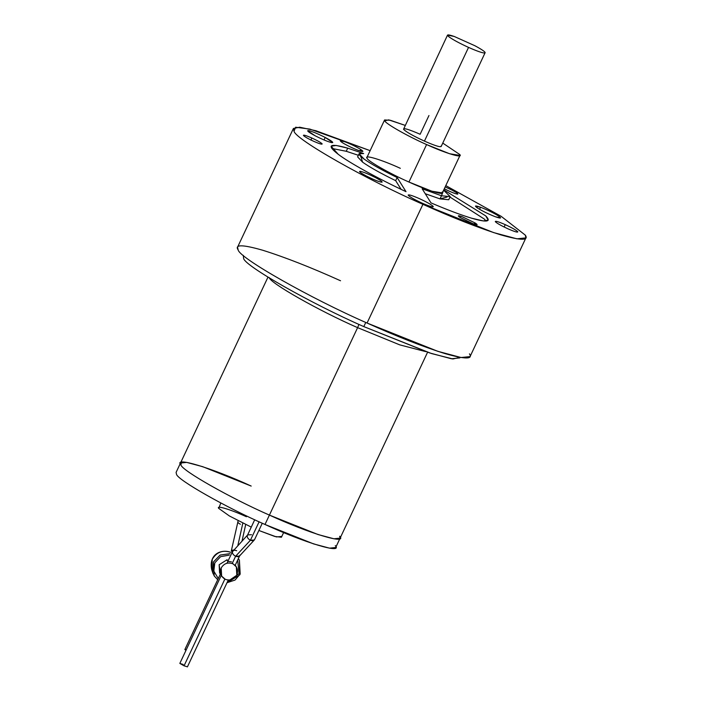 <?xml version="1.0" encoding="UTF-8"?>
<svg xmlns="http://www.w3.org/2000/svg" width="702" height="702" viewBox="0 0 702 702"><rect width="100%" height="100%" fill="white"/><g stroke="black" fill="none" stroke-linecap="round" stroke-linejoin="round"><path stroke-width="1.05" d="M232.081 552.369L231.555 550.429L233.757 549.947L231.37 550.684M220.358 574.087L184.88 649.482L185.969 650.359L184.898 649.569L186.249 649.771M237.864 545.507L242.839 523.095L237.864 545.507M240.391 524.236C238.224 523.13 237.443 522.104 238.048 521.156L231.318 550.851M239.908 555.168C239.347 556.73 237.908 557.09 235.618 556.247L232.344 563.188L235.618 556.247L239.479 556.045L254.291 540.022L250.43 540.233L235.618 556.247L250.43 540.233C252.72 541.075 254.159 540.716 254.729 539.154L254.291 540.022M224.859 579.097L184.056 665.812L187.381 666.812L184.056 665.812L224.859 579.097M259.108 521.797L250.43 540.233L259.108 521.797M384.582 119.954L366.944 157.441L367.137 158.336C367.594 160.977 390.584 174.008 408.941 182.037L426.588 144.551C408.222 136.521 385.231 123.482 384.784 120.849L384.582 119.954L390.435 120.288L405.072 125.351L388.697 119.875L384.784 120.849C385.231 123.482 408.222 136.521 426.588 144.551L408.941 182.037C390.584 174.008 367.594 160.977 367.137 158.336C363.338 154.186 381.598 159.687 400.342 168.322M447.534 35.1L454.229 36.46L474.964 45.77C482.678 49.939 486.012 52.36 484.959 53.027C486.012 52.36 482.678 49.939 474.964 45.77L454.229 36.46C447.744 34.249 446.024 34.398 449.052 36.899L447.534 35.1L403.536 129.273C403.431 127.738 408.959 129.405 420.138 134.266L428.957 115.523M441.137 146.56L484.959 53.027C482.836 53.168 477.36 51.29 468.541 47.403L424.438 141.12C435.609 145.981 441.146 147.648 441.04 146.121C441.146 147.648 435.609 145.981 424.438 141.12L468.541 47.403C477.36 51.29 482.836 53.168 484.959 53.027M469.436 353.843C473.218 359.415 465.057 359.327 444.945 353.571C422.578 346.542 396.621 336.363 367.058 323.034L422.92 204.317C366.304 179.563 295.419 139.373 294.024 131.23L293.41 128.475L299.728 127.211L315.891 130.73L370.138 150.649L309.889 129.107L295.603 127.237L294.024 131.23C295.419 139.373 366.304 179.563 422.92 204.317C452.483 217.646 478.448 227.834 500.807 234.863C520.919 240.61 529.08 240.698 525.298 235.126L501.175 216.33L445.788 185.609L501.175 216.33L525.298 235.126L525.912 237.881L516.935 238.82L493.681 232.608L422.92 204.317L367.058 323.034C310.442 298.28 239.549 258.082 238.162 249.947C239.549 258.082 310.442 298.28 367.058 323.034L437.82 351.325L461.074 357.529L470.05 356.598L525.912 237.881M293.41 128.475L237.548 247.192L238.162 249.947C234.38 244.375 242.541 244.463 262.653 250.219C285.021 257.248 310.977 267.427 340.54 280.756M447.034 197.034L440.022 198.894L441.488 195.77L422.139 188.759L441.488 195.77L443.629 190.207L450.201 196.621L441.488 195.77L440.022 198.894L425.254 193.726L440.022 198.894L448.727 199.745L450.201 196.621M359.091 153.747L357.616 156.871L362.618 162.188C369.857 167.26 380.87 173.42 395.665 180.651L401.123 189.347L395.665 180.651L397.139 177.527C382.344 170.296 371.323 164.136 364.084 159.064L359.091 153.747L363.662 153.571L347.727 148.157L346.262 151.281L358.353 155.291L346.262 151.281L331.765 148.429L346.262 151.281L347.727 148.157L336.135 145.446L331.116 146.218L338.18 154.256C348.85 162.504 378.396 178.808 406.01 191.664C378.396 178.808 348.85 162.504 338.18 154.256C326.325 145.016 329.51 142.989 347.727 148.157L363.662 153.571C357.397 152.439 357.537 154.264 364.084 159.064C371.323 164.136 382.344 170.296 397.139 177.527L406.01 191.664L397.139 177.527L395.665 180.651C380.87 173.42 369.857 167.26 362.618 162.188L360.784 156.449M431.01 202.896C447.42 209.889 460.942 214.996 471.595 218.199C460.942 214.996 447.42 209.889 431.01 202.896L422.139 188.759L431.01 202.896M459.977 357.353L452.904 358.976L431.581 353.571L363.812 326.605L365.768 322.455L363.812 326.605L429.791 352.983L451.474 358.775L459.845 357.897M311.021 140.198L311.706 137.943C306.116 135.512 303.352 134.679 303.404 135.442C304.642 136.75 308.125 138.724 313.855 141.374C308.125 138.724 304.642 136.75 303.404 135.442C303.352 134.679 306.116 135.512 311.706 137.943C317.427 140.593 320.911 142.567 322.157 143.866C322.2 144.638 319.436 143.805 313.855 141.374C319.436 143.805 322.2 144.638 322.157 143.866C320.911 142.567 317.427 140.593 311.706 137.943L311.021 140.198M457.142 194.112C454.326 193.445 450.184 191.743 444.726 188.978C450.184 191.743 454.326 193.445 457.142 194.112C458.854 194.2 457.221 192.901 452.237 190.224C457.221 192.901 458.854 194.2 457.142 194.112L457.801 194.121M452.237 190.224L445.173 186.925L452.237 190.224M475.307 223.069L473.648 223.982L475.307 223.069C478.22 225.061 477.562 225.324 473.35 223.868L477.053 224.798L475.307 223.069L462.109 216.69L475.307 223.069M460.143 217.488L473.35 223.868L460.143 217.488C457.239 215.505 457.897 215.233 462.109 216.69L458.309 215.979L460.143 217.488M359.977 150.956L360.696 149.429C356.054 146.621 350.772 144.068 344.857 141.769L340.286 140.76L342.497 142.734C339.013 140.347 339.794 140.031 344.857 141.769C350.772 144.068 356.054 146.621 360.696 149.429C364.18 151.816 363.399 152.132 358.336 150.386C352.422 148.096 347.139 145.542 342.497 142.734C347.139 145.542 352.422 148.096 358.336 150.386L362.908 151.404L360.696 149.429L359.977 150.956M505.256 224.649L504.141 227.018L505.256 224.649C512.127 227.825 516.303 230.195 517.795 231.757C516.303 230.195 512.127 227.825 505.256 224.649C498.552 221.727 495.235 220.726 495.296 221.648C495.235 220.726 498.552 221.727 505.256 224.649M507.836 228.764C514.54 231.678 517.865 232.678 517.795 231.757C517.865 232.678 514.54 231.678 507.836 228.764C500.974 225.579 496.788 223.21 495.296 221.648C496.788 223.21 500.974 225.579 507.836 228.764M360.451 171.349C363.829 172.148 368.796 174.193 375.351 177.501C368.796 174.193 363.829 172.148 360.451 171.349C358.397 171.244 360.354 172.797 366.33 176.009C360.354 172.797 358.397 171.244 360.451 171.349L360.056 172.201L360.451 171.349L359.529 171.437M366.33 176.009C372.885 179.317 377.851 181.37 381.23 182.16C377.851 181.37 372.885 179.317 366.33 176.009M324.034 139.961L325.21 137.46C317.927 133.784 312.416 131.511 308.661 130.625L307.634 130.721L315.189 135.802C308.547 132.239 306.37 130.511 308.661 130.625C312.416 131.511 317.927 133.784 325.21 137.46C331.853 141.032 334.029 142.76 331.748 142.638C327.992 141.76 322.472 139.479 315.189 135.802C322.472 139.479 327.992 141.76 331.748 142.638L332.766 142.55L325.21 137.46L324.034 139.961M480.519 207.23L479.545 209.293L480.519 207.23C487.091 209.775 492.962 212.618 498.122 215.733C492.962 212.618 487.091 209.775 480.519 207.23L475.447 206.107L477.904 208.292C474.026 205.642 474.903 205.291 480.519 207.23M495.507 216.804L500.579 217.927L498.122 215.733C502 218.392 501.123 218.743 495.507 216.804C488.934 214.259 483.064 211.416 477.904 208.292C483.064 211.416 488.934 214.259 495.507 216.804M408.274 195.279C409.933 197.008 414.575 199.649 422.209 203.176C429.659 206.414 433.345 207.529 433.274 206.511C433.345 207.529 429.659 206.414 422.209 203.176C414.575 199.649 409.933 197.008 408.274 195.279C408.204 194.252 411.89 195.367 419.34 198.605C426.974 202.141 431.616 204.773 433.274 206.511C431.616 204.773 426.974 202.141 419.34 198.605C411.89 195.367 408.204 194.252 408.274 195.279L408.204 194.98M269.12 277.483C270.077 283.064 318.743 310.661 357.608 327.65L358.968 324.412L357.608 327.65C318.743 310.661 270.077 283.064 269.12 277.483M176.509 474.298C177.466 479.887 226.123 507.476 264.996 524.473C226.123 507.476 177.466 479.887 176.509 474.298L176.088 472.402L180.502 463.03L180.914 464.926C181.871 470.516 230.537 498.104 269.41 515.101L357.608 327.65L269.41 515.101C230.537 498.104 181.871 470.516 180.914 464.926C181.871 470.516 230.537 498.104 269.41 515.101C230.537 498.104 181.871 470.516 180.914 464.926L180.502 463.03L186.662 462.39L202.624 466.654L251.202 486.074C211.513 467.786 172.867 456.151 180.914 464.926C181.871 470.516 230.537 498.104 269.41 515.101L264.996 524.473L269.41 515.101C309.091 533.388 347.736 545.024 339.689 536.249L340.11 538.144L333.941 538.785L317.98 534.52L269.41 515.101C309.091 533.388 347.736 545.024 339.689 536.249C347.736 545.024 309.091 533.388 269.41 515.101C230.537 498.104 181.871 470.516 180.914 464.926L181.379 462.346M220.805 502.974L218.761 508.415L229.405 515.97L251.246 527.105L229.405 515.97L218.761 508.415C215.584 504.957 230.8 509.538 246.428 516.742M335.275 545.621C343.331 554.396 304.677 542.76 264.996 524.473L313.566 543.892L329.536 548.157L335.696 547.516L340.11 538.144L333.941 538.785L317.98 534.52L269.41 515.101C309.091 533.388 347.736 545.024 339.689 536.249M281.265 536.495L276.421 536.925L258.871 530.475L274.719 536.442L281.432 537.241L283.643 532.546M425.781 351.641L399.745 344.866L357.608 327.65L399.745 344.866L425.781 351.641M363.812 326.605C311.021 303.518 244.919 266.04 243.62 258.459C244.919 266.04 311.021 303.518 363.812 326.605M443.796 189.838L485.758 215.926C491.611 221.876 486.89 222.639 471.595 218.199L483.248 220.928L488.206 220.138L485.758 215.926L443.796 189.838M381.23 182.16C383.292 182.266 381.326 180.712 375.351 177.501C381.326 180.712 383.292 182.266 381.23 182.16L382.151 182.081M442.146 192.032C445.954 196.174 427.693 190.681 408.941 182.037L431.897 191.216L442.348 192.927L459.986 155.432L449.534 153.72L426.588 144.551C445.331 153.194 463.592 158.687 459.792 154.537L459.986 155.432M243.304 255.352L243.62 258.459M486.091 221.051L484.292 219.05L449.991 197.069L484.292 219.05L486.091 221.051M449.052 36.899C453.097 39.803 459.591 43.305 468.541 47.403C459.591 43.305 453.097 39.803 449.052 36.899M403.536 129.273C406.019 131.871 412.987 135.819 424.438 141.12C412.987 135.819 406.019 131.871 403.536 129.273M442.769 143.094L459.792 154.537L442.769 143.094M254.703 519.761L247.227 535.784C247.13 537.557 248.201 539.039 250.43 540.233C248.201 539.039 247.13 537.557 247.227 535.784L247.666 534.915L251.527 534.705M247.666 534.915L232.415 551.798C232.318 553.58 233.389 555.063 235.618 556.247C233.389 555.063 232.318 553.58 232.415 551.798L226.974 563.223M221.244 575.412L179.861 663.355L184.056 665.812L179.879 663.443L183.196 664.443M232.415 551.798C232.976 550.245 234.415 549.885 236.706 550.728M217.699 579.738L214.215 575.93L212.39 571.516L213.426 562.004L220.095 555.071L229.975 553.65L220.095 555.089L213.434 562.021L214.215 575.93L217.699 579.729L214.215 575.93L213.434 562.021L220.095 555.089L229.975 553.659L220.095 555.071L213.426 562.004L212.724 572.718L211.627 569.34L212.285 559.275C216.655 552.053 222.815 549.745 230.774 552.351C222.815 549.745 216.655 552.053 212.285 559.275L211.627 569.34C208.634 553.536 222.034 548.885 230.739 552.334M212.39 571.516L213.136 573.832M238.338 558.652L239.4 560.135L240.189 574.043L239.4 560.135L238.338 558.652L239.4 560.135L239.794 574.859L227.018 582.704L235.056 580.054L240.189 574.043M218.269 578.527L213.812 571.095L214.821 562.811L220.603 556.66L229.282 555.133L220.603 556.66L214.821 562.811L213.812 571.095L218.269 578.527M232.344 563.188L236.346 566.9L236.811 575.026C234.091 579.51 230.265 580.94 225.316 579.326L221.639 576.123L221.183 568.006C223.894 563.513 227.72 562.083 232.669 563.706L232.344 563.188M226.851 560.293L227.404 560.652M228.141 561.407L231.476 561.819M220.419 573.964L219.138 564.75L227.132 559.696L219.138 564.75L219.603 572.876L221.639 576.123M237.662 560.082L239.084 573.709L227.571 581.519L239.084 573.709L237.662 560.082M225.316 579.326C230.265 580.94 234.091 579.51 236.811 575.026C238.531 570.085 237.144 566.312 232.669 563.706C227.72 562.083 223.894 563.513 221.183 568.006C219.463 572.937 220.84 576.711 225.316 579.326M239.654 555.844L235.161 565.408M228.264 580.054L187.399 666.9M262.276 523.244L254.589 539.584M180.502 463.03L267.971 277.141M427.579 352.246L340.11 538.144M242.041 540.996L245.7 524.491M235.267 565.171L236.346 566.9"/></g></svg>
